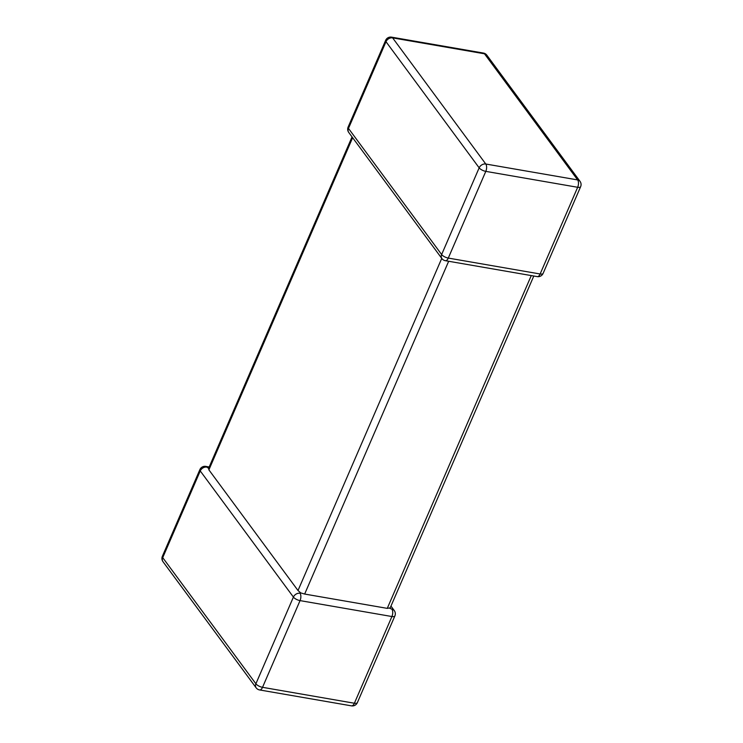 <?xml version="1.0" encoding="UTF-8"?>
<svg xmlns="http://www.w3.org/2000/svg" width="743" height="743" viewBox="0 0 743 743"><rect width="100%" height="100%" fill="white"/><g stroke="black" fill="none" stroke-linecap="round" stroke-linejoin="round"><path stroke-width="1.11" d="M352.637 137.706L208.894 469.864L298.008 590.518L441.751 258.369M208.894 469.864L208.737 468.359L206.879 467.124A5.433 4.235 143.6 0 0 200.248 470.941L162.726 557.649L255.889 683.783L293.411 597.075A5.433 4.235 -36.4 0 1 300.033 593.258L300.711 592.895L298.008 590.518M448.67 261.267L304.658 594.056L387.27 608.368L531.273 275.579M533.799 276.015L390.205 607.848L387.27 608.368M390.957 606.093L394.264 610.57A5.433 4.235 143.6 0 0 391.895 609.167L389.861 608.341M304.658 594.056L300.711 592.895M385.645 40.345L348.123 127.053A5.433 2.034 -156.6 0 0 348.476 128.409A5.433 4.235 143.6 0 0 348.736 132.43L441.89 258.564A5.433 4.235 -36.4 0 1 441.639 254.543L479.161 167.834L385.998 41.701L348.476 128.409L441.639 254.543A5.433 2.034 -156.6 0 0 448.289 258.081L540.142 273.991L577.664 187.282L485.801 171.373L448.289 258.081A5.433 2.731 -80.2 0 1 445.336 260.691L537.198 276.61A5.433 2.731 -80.2 0 0 540.142 273.991A5.433 2.034 -156.6 0 0 543.105 273.415L580.627 186.707A5.433 2.034 -156.6 0 1 577.664 187.282A5.433 2.731 -80.2 0 0 577.645 179.927L484.492 53.793L392.629 37.884L485.783 164.017L577.645 179.927A5.433 4.235 143.6 0 1 580.014 181.32L486.86 55.186A5.433 5.433 0 0 0 483.414 53.059L391.552 37.15A5.433 5.433 0 0 0 385.645 40.345A5.433 2.034 -156.6 0 0 385.998 41.701A5.433 4.235 -36.4 0 1 392.629 37.884A5.433 2.731 -80.2 0 0 391.552 37.15M300.033 593.258A5.433 2.731 -80.2 0 1 300.051 600.613A5.433 2.034 23.4 0 1 293.411 597.075L200.248 470.941A5.433 2.034 23.4 0 1 199.895 469.585L162.373 556.293A5.433 2.034 23.4 0 0 162.726 557.649A5.433 4.235 -36.4 0 0 162.986 561.68L256.14 687.814A5.433 5.433 0 0 0 259.586 689.941A5.433 2.731 -80.2 0 0 262.53 687.321L354.392 703.24L391.914 616.532L300.051 600.613L262.53 687.321A5.433 2.034 23.4 0 1 255.889 683.783A5.433 4.235 143.6 0 0 256.14 687.814M357.355 702.655A5.433 5.433 0 0 1 351.448 705.85A5.433 2.731 -80.2 0 0 354.392 703.24A5.433 2.034 23.4 0 0 357.355 702.655L394.877 615.947A5.433 5.433 0 0 0 394.264 610.57M391.895 609.167A5.433 2.731 -80.2 0 1 391.914 616.532A5.433 2.034 23.4 0 0 394.877 615.947M206.879 467.124A5.433 2.731 -80.2 0 0 205.802 466.39L209.201 466.985M483.414 53.059A5.433 2.731 -80.2 0 1 484.492 53.793A5.433 4.235 -36.4 0 1 486.86 55.186M485.783 164.017A5.433 4.235 143.6 0 0 479.161 167.834A5.433 2.034 -156.6 0 0 485.801 171.373A5.433 2.731 -80.2 0 0 485.783 164.017M351.448 705.85L259.586 689.941M162.373 556.293A5.433 5.433 0 0 0 162.986 561.68M205.802 466.39A5.433 5.433 0 0 0 199.895 469.585M580.627 186.707A5.433 5.433 0 0 0 580.014 181.32M537.198 276.61A5.433 5.433 0 0 0 543.105 273.415M348.123 127.053A5.433 5.433 0 0 0 348.736 132.43M441.89 258.564A5.433 5.433 0 0 0 445.336 260.691M208.514 468.564L352.043 136.907"/></g></svg>
